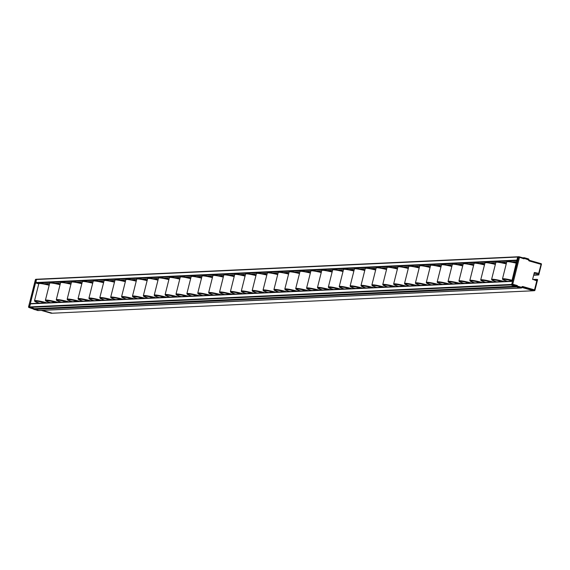 <?xml version="1.0" encoding="UTF-8"?>
<svg xmlns="http://www.w3.org/2000/svg" width="570" height="570" viewBox="0 0 570 570"><rect width="100%" height="100%" fill="white"/><g stroke="black" fill="none" stroke-linecap="round" stroke-linejoin="round"><path stroke-width="0.85" d="M523.381 257.775L524.136 257.74M38.767 283.846L35.874 283.012L36.395 279.507L29.505 306.931L30.595 303.603L511.589 281.174M511.853 281.145L517.653 257.049L518.08 256.785L517.132 260.554M44.011 283.753L49.611 283.497M54.898 283.247L60.491 282.984M65.778 282.741L71.378 282.478M76.665 282.236L82.258 281.972M87.545 281.722L93.138 281.466M98.425 281.217L104.025 280.953M109.312 280.711L114.905 280.447M120.192 280.198L125.785 279.941M131.072 279.692L136.672 279.428M141.959 279.186L147.552 278.922M152.838 278.673L158.439 278.416M163.725 278.167L169.319 277.911M174.605 277.661L180.198 277.398M185.485 277.155L191.085 276.892M196.372 276.642L201.965 276.386M207.252 276.137L212.852 275.873M218.139 275.631L223.732 275.367M229.019 275.118L234.612 274.861M239.899 274.612L245.499 274.355M250.786 274.106L256.379 273.842M261.666 273.6L267.266 273.336M272.553 273.087L278.146 272.831M283.433 272.581L289.026 272.317M294.312 272.075L299.913 271.812M305.199 271.562L310.793 271.306M316.079 271.056L321.68 270.8M326.966 270.55L332.559 270.287M337.846 270.045L343.439 269.781M348.726 269.532L354.326 269.275M359.613 269.026L365.206 268.762M370.493 268.52L376.086 268.256M381.373 268.007L386.973 267.75M392.26 267.501L397.853 267.245M403.14 266.995L408.74 266.732M414.027 266.489L419.62 266.226M424.907 265.976L430.5 265.72M435.786 265.47L441.387 265.207M446.673 264.964L452.267 264.701M457.553 264.452L463.154 264.195M468.44 263.946L474.033 263.682M479.32 263.44L484.913 263.176M490.2 262.934L495.8 262.67M501.087 262.421L506.68 262.164M511.967 261.915L516.484 261.701M534.104 273.472L537.118 273.329L536.762 274.747L537.774 275.039L533.655 275.232M533.741 274.89L536.762 274.747L537.118 273.329L534.339 272.531L538.329 273.272L537.973 274.697L538.778 274.982L536.762 274.747L537.973 274.697M534.888 290.329L537.617 279.599L535.601 279.371L535.337 280.411L535.601 279.371L532.665 279.507M38.368 310.493A1.104 1.04 -92.7 0 1 37.734 310.529L28.764 307.422L29.754 307.38L29.505 306.931L34.321 308.691L29.754 307.38L511.012 284.922L519.961 288.021A1.104 1.04 87.3 0 0 520.275 288.057A1.104 1.04 -92.7 0 1 519.961 288.021L511.012 284.922L510.763 284.466L511.981 284.879L512.736 284.252L511.732 284.423L511.981 284.879L516.548 286.183L34.321 308.691L34.599 309.189L34.321 308.691L28.785 307.43L28.55 306.952M39.337 310.451A1.104 1.04 -92.7 0 1 38.703 310.479L33.844 309.41L34.599 309.189L38.703 310.479L34.813 309.368L517.033 286.86L517.589 286.176L517.033 286.86L520.923 287.971L521.343 287.252L517.589 286.176L517.247 285.541L516.548 286.183L516.819 286.689L33.63 309.239L33.359 308.74M51.45 313.243L42.287 310.365L52.312 313.222L533.57 290.764L522.113 287.494L534.539 290.714L534.902 290.415L534.518 289.888L534.432 290.707L522.498 287.28L522.918 286.56A1.104 1.04 87.3 0 0 521.735 287.081L521.343 287.252M52.419 313.201L51.186 313.243M35.397 279.671L36.608 279.257M520.588 287.993A1.104 1.04 -92.7 0 1 520.275 288.057L521.244 288.014A1.104 1.04 87.3 0 1 520.923 287.971L38.703 310.479A1.104 1.04 87.3 0 0 39.024 310.522L37.691 310.515M517.247 285.541L512.736 284.252L519.441 257.54L519.071 256.749L518.622 256.999L523.958 258.83L524.55 258.474L524.372 257.733L524.55 258.474L528.561 259.906A1.104 1.04 87.3 0 0 529.338 260.989L540.937 264.309L541.5 264.166L541.258 263.725M529.323 260.298L541.236 263.711L538.308 274.79M523.958 258.83L523.638 258.06L518.935 256.728L35.746 279.286L28.5 306.974L28.764 307.422M523.638 258.06L519.099 256.757M536.812 279.314L536.456 280.732L532.644 279.257L534.339 272.51L538.329 273.272M533.677 290.743L52.312 313.222M56.708 283.611L58.055 283.262L56.758 283.162M44.595 283.732L47.103 284.06L45.878 283.668M58.91 283.49L57.584 283.119M48.03 283.995L46.697 283.632M80.676 282.471L79.351 282.107M79.6 282.179L79.772 282.528L78.475 282.599M79.536 282.435L78.525 282.143M69.789 282.977L68.464 282.613M68.713 282.684L68.885 283.041L67.595 283.105M68.649 282.941L67.645 282.656M90.48 281.673L90.651 282.022L89.362 282.086M90.416 281.929L89.412 281.637M91.556 281.965L90.231 281.601M99.686 281.466L98.767 281.202M49.255 284.915A9.939 0.99 -165.9 0 0 39.323 283.347L38.881 283.611A10.31 1.033 14.1 0 1 49.17 285.235M46.982 302.841A10.31 1.033 -165.9 0 0 34.521 300.746L38.803 283.696A10.31 1.033 14.1 0 1 38.881 283.611M34.521 300.746A10.31 1.033 -165.9 0 0 34.549 300.86L34.813 301.302A9.939 0.99 -165.9 0 0 39.287 303.197M45.415 302.912A9.206 0.919 -165.9 0 0 35.582 301.288A9.206 0.919 -165.9 0 0 39.529 303.19M42.942 303.026L42.002 303.069M45.657 302.898A9.939 0.99 -165.9 0 0 34.813 301.302M60.135 284.409A9.939 0.99 -165.9 0 0 50.203 282.834L49.761 283.098A10.31 1.033 14.1 0 1 60.057 284.729M57.869 302.335A10.31 1.033 -165.9 0 0 45.408 300.24L49.69 283.19A10.31 1.033 14.1 0 1 49.761 283.098M45.408 300.24A10.31 1.033 -165.9 0 0 45.429 300.347L45.7 300.789A9.939 0.99 -165.9 0 0 50.167 302.691M56.295 302.406A9.206 0.919 -165.9 0 0 46.462 300.782A9.206 0.919 -165.9 0 0 50.417 302.677M53.822 302.52L52.882 302.563M56.544 302.392A9.939 0.99 -165.9 0 0 45.7 300.789M71.015 283.903A9.939 0.99 -165.9 0 0 61.09 282.328L60.648 282.592A10.31 1.033 14.1 0 1 70.937 284.223M68.749 301.822A10.31 1.033 -165.9 0 0 56.288 299.727L60.57 282.677A10.31 1.033 14.1 0 1 60.648 282.592M56.288 299.727A10.31 1.033 -165.9 0 0 56.309 299.841L56.58 300.283A9.939 0.99 -165.9 0 0 61.047 302.185M67.175 301.901A9.206 0.919 -165.9 0 0 57.342 300.269A9.206 0.919 -165.9 0 0 61.296 302.171M64.709 302.014L63.769 302.057M67.424 301.886A9.939 0.99 -165.9 0 0 56.58 300.283M81.902 283.397A9.939 0.99 -165.9 0 0 71.97 281.822L71.528 282.086A10.31 1.033 14.1 0 1 81.816 283.71M79.629 301.316A10.31 1.033 -165.9 0 0 67.167 299.221L71.45 282.171A10.31 1.033 14.1 0 1 71.528 282.086M67.167 299.221A10.31 1.033 -165.9 0 0 67.196 299.336L67.46 299.777A9.939 0.99 -165.9 0 0 71.934 301.673M78.062 301.387A9.206 0.919 -165.9 0 0 68.229 299.763A9.206 0.919 -165.9 0 0 72.183 301.665M75.589 301.502L74.649 301.551M78.311 301.38A9.939 0.99 -165.9 0 0 67.46 299.777M92.782 282.884A9.939 0.99 -165.9 0 0 82.857 281.316L82.408 281.573A10.31 1.033 14.1 0 1 92.703 283.204M90.516 300.81A10.31 1.033 -165.9 0 0 78.054 298.716L82.337 281.666A10.31 1.033 14.1 0 1 82.408 281.573M78.054 298.716A10.31 1.033 -165.9 0 0 78.076 298.83L78.346 299.264A9.939 0.99 -165.9 0 0 82.814 301.167M88.941 300.882A9.206 0.919 -165.9 0 0 79.109 299.257A9.206 0.919 -165.9 0 0 83.063 301.152M86.469 300.996L85.536 301.038M89.191 300.867A9.939 0.99 -165.9 0 0 78.346 299.264M111.122 281.074L112.418 281.003L111.171 280.618M99.009 281.188L100.028 281.53M101.36 281.16L101.538 281.516L100.007 281.53M113.323 280.946L111.998 280.583M101.296 281.416L100.291 281.131M102.443 281.452L101.111 281.088M135.09 279.934L133.765 279.564M134.014 279.642L134.185 279.991L132.888 280.055M133.95 279.891L132.938 279.606M124.203 280.44L122.878 280.077M123.127 280.148L123.298 280.497L122.009 280.561M123.063 280.404L122.058 280.112M144.894 279.129L145.065 279.485L143.775 279.549M144.83 279.386L143.825 279.101M145.97 279.421L144.645 279.058M154.1 278.922L153.18 278.659M103.669 282.378A9.939 0.99 -165.9 0 0 93.737 280.803L93.295 281.067A10.31 1.033 14.1 0 1 103.583 282.699M101.396 300.297A10.31 1.033 -165.9 0 0 88.934 298.203L93.216 281.153A10.31 1.033 14.1 0 1 93.295 281.067M88.934 298.203A10.31 1.033 -165.9 0 0 88.963 298.317L89.226 298.758A9.939 0.99 -165.9 0 0 93.694 300.661M99.828 300.376A9.206 0.919 -165.9 0 0 89.996 298.744A9.206 0.919 -165.9 0 0 93.943 300.647M97.356 300.49L96.415 300.533M100.071 300.362A9.939 0.99 -165.9 0 0 89.226 298.758M114.549 281.872A9.939 0.99 -165.9 0 0 104.616 280.298L104.175 280.561A10.31 1.033 14.1 0 1 114.47 282.193M112.283 299.791A10.31 1.033 -165.9 0 0 99.814 297.697L104.103 280.647A10.31 1.033 14.1 0 1 104.175 280.561M99.814 297.697A10.31 1.033 -165.9 0 0 99.843 297.811L100.106 298.252A9.939 0.99 -165.9 0 0 104.581 300.155M110.708 299.863A9.206 0.919 -165.9 0 0 100.876 298.238A9.206 0.919 -165.9 0 0 104.83 300.141M108.236 299.984L107.295 300.027M110.958 299.856A9.939 0.99 -165.9 0 0 100.106 298.252M125.428 281.359A9.939 0.99 -165.9 0 0 115.503 279.792L115.062 280.055A10.31 1.033 14.1 0 1 125.35 281.68M123.163 299.286A10.31 1.033 -165.9 0 0 110.701 297.191L114.983 280.141A10.31 1.033 14.1 0 1 115.062 280.055M110.701 297.191A10.31 1.033 -165.9 0 0 110.723 297.305L110.993 297.747A9.939 0.99 -165.9 0 0 115.461 299.642M121.588 299.357A9.206 0.919 -165.9 0 0 111.756 297.732A9.206 0.919 -165.9 0 0 115.71 299.635M119.123 299.471L118.182 299.514M121.838 299.343A9.939 0.99 -165.9 0 0 110.993 297.747M136.315 280.853A9.939 0.99 -165.9 0 0 126.383 279.279L125.941 279.542A10.31 1.033 14.1 0 1 136.23 281.174M134.043 298.78A10.31 1.033 -165.9 0 0 121.581 296.685L125.863 279.635A10.31 1.033 14.1 0 1 125.941 279.542M121.581 296.685A10.31 1.033 -165.9 0 0 121.61 296.792L121.873 297.234A9.939 0.99 -165.9 0 0 126.348 299.136M132.475 298.851A9.206 0.919 -165.9 0 0 122.643 297.227A9.206 0.919 -165.9 0 0 126.59 299.122M130.003 298.965L129.062 299.008M132.725 298.837A9.939 0.99 -165.9 0 0 121.873 297.234M147.195 280.347A9.939 0.99 -165.9 0 0 137.27 278.773L136.821 279.036A10.31 1.033 14.1 0 1 147.117 280.668M144.93 298.267A10.31 1.033 -165.9 0 0 132.468 296.172L136.75 279.122A10.31 1.033 14.1 0 1 136.821 279.036M132.468 296.172A10.31 1.033 -165.9 0 0 132.489 296.286L132.76 296.728A9.939 0.99 -165.9 0 0 137.227 298.63M143.355 298.345A9.206 0.919 -165.9 0 0 133.523 296.714A9.206 0.919 -165.9 0 0 137.477 298.616M140.883 298.459L139.949 298.502M143.604 298.331A9.939 0.99 -165.9 0 0 132.76 296.728M165.535 278.531L166.832 278.466L165.585 278.082M153.423 278.652L155.931 278.979L154.705 278.588M167.737 278.409L166.412 278.046M156.857 278.915L155.525 278.552M189.504 277.391L188.178 277.027M188.428 277.098L188.599 277.447L187.302 277.519M188.364 277.355L187.352 277.063M178.617 277.896L177.291 277.533M177.541 277.604L177.712 277.961L176.422 278.025M177.477 277.861L176.472 277.576M199.308 276.592L199.479 276.942L198.189 277.006M199.243 276.849L198.239 276.557M200.384 276.885L199.058 276.521M208.513 276.386L207.594 276.122M158.075 279.841A9.939 0.99 -165.9 0 0 148.15 278.267L147.708 278.531A10.31 1.033 14.1 0 1 157.997 280.155M155.81 297.761A10.31 1.033 -165.9 0 0 143.348 295.666L147.63 278.616A10.31 1.033 14.1 0 1 147.708 278.531M143.348 295.666A10.31 1.033 -165.9 0 0 143.376 295.78L143.64 296.222A9.939 0.99 -165.9 0 0 148.107 298.117M154.235 297.832A9.206 0.919 -165.9 0 0 144.402 296.208A9.206 0.919 -165.9 0 0 148.357 298.11M151.77 297.946L150.829 297.996M154.484 297.825A9.939 0.99 -165.9 0 0 143.64 296.222M168.962 279.329A9.939 0.99 -165.9 0 0 159.03 277.761L158.588 278.017A10.31 1.033 14.1 0 1 168.884 279.649M166.697 297.255A10.31 1.033 -165.9 0 0 154.228 295.16L158.51 278.11A10.31 1.033 14.1 0 1 158.588 278.017M154.228 295.16A10.31 1.033 -165.9 0 0 154.256 295.274L154.52 295.709A9.939 0.99 -165.9 0 0 158.994 297.611M165.122 297.326A9.206 0.919 -165.9 0 0 155.289 295.702A9.206 0.919 -165.9 0 0 159.244 297.597M162.65 297.44L161.709 297.483M165.371 297.312A9.939 0.99 -165.9 0 0 154.52 295.709M179.842 278.823A9.939 0.99 -165.9 0 0 169.917 277.248L169.475 277.512A10.31 1.033 14.1 0 1 179.764 279.143M177.576 296.742A10.31 1.033 -165.9 0 0 165.115 294.647L169.397 277.597A10.31 1.033 14.1 0 1 169.475 277.512M165.115 294.647A10.31 1.033 -165.9 0 0 165.136 294.761L165.407 295.203A9.939 0.99 -165.9 0 0 169.874 297.105M176.002 296.82A9.206 0.919 -165.9 0 0 166.169 295.189A9.206 0.919 -165.9 0 0 170.124 297.091M173.537 296.934L172.596 296.977M176.251 296.806A9.939 0.99 -165.9 0 0 165.407 295.203M190.729 278.317A9.939 0.99 -165.9 0 0 180.797 276.742L180.355 277.006A10.31 1.033 14.1 0 1 190.644 278.637M188.456 296.236A10.31 1.033 -165.9 0 0 175.995 294.141L180.277 277.091A10.31 1.033 14.1 0 1 180.355 277.006M175.995 294.141A10.31 1.033 -165.9 0 0 176.023 294.255L176.287 294.697A9.939 0.99 -165.9 0 0 180.761 296.599M186.889 296.307A9.206 0.919 -165.9 0 0 177.056 294.683A9.206 0.919 -165.9 0 0 181.004 296.585M184.416 296.429L183.476 296.471M187.131 296.3A9.939 0.99 -165.9 0 0 176.287 294.697M201.609 277.804A9.939 0.99 -165.9 0 0 191.684 276.236L191.235 276.5A10.31 1.033 14.1 0 1 201.531 278.124M199.343 295.73A10.31 1.033 -165.9 0 0 186.882 293.636L191.164 276.585A10.31 1.033 14.1 0 1 191.235 276.5M186.882 293.636A10.31 1.033 -165.9 0 0 186.903 293.75L187.174 294.191A9.939 0.99 -165.9 0 0 191.641 296.087M197.769 295.802A9.206 0.919 -165.9 0 0 187.936 294.177A9.206 0.919 -165.9 0 0 191.891 296.079M195.296 295.916L194.356 295.958M198.018 295.787A9.939 0.99 -165.9 0 0 187.174 294.191M219.949 275.994L221.295 275.638L219.999 275.545M207.836 276.108L209.304 276.493L210.366 276.436L209.119 276.051M222.15 275.866L220.825 275.502M211.27 276.379L209.938 276.008M243.917 274.854L242.592 274.491M242.841 274.562L243.012 274.911L241.716 274.975M242.777 274.818L241.766 274.526M233.03 275.36L231.705 274.996M231.89 275.324L230.886 275.032M230.836 275.481L232.104 275.424M253.721 274.049L253.892 274.405L252.603 274.469M253.657 274.305L252.645 274.02M254.797 274.341L253.472 273.978M262.92 273.842L262.008 273.579M212.489 277.298A9.939 0.99 -165.9 0 0 202.564 275.723L202.122 275.987A10.31 1.033 14.1 0 1 212.411 277.618M210.223 295.217A10.31 1.033 -165.9 0 0 197.762 293.13L202.044 276.079A10.31 1.033 14.1 0 1 202.122 275.987M197.762 293.13A10.31 1.033 -165.9 0 0 197.79 293.237L198.054 293.678A9.939 0.99 -165.9 0 0 202.521 295.581M208.648 295.296A9.206 0.919 -165.9 0 0 198.816 293.664A9.206 0.919 -165.9 0 0 202.77 295.566M206.183 295.41L205.243 295.452M208.898 295.281A9.939 0.99 -165.9 0 0 198.054 293.678M223.376 276.792A9.939 0.99 -165.9 0 0 213.444 275.217L213.002 275.481A10.31 1.033 14.1 0 1 223.297 277.113M221.103 294.711A10.31 1.033 -165.9 0 0 208.641 292.617L212.923 275.567A10.31 1.033 14.1 0 1 213.002 275.481M208.641 292.617A10.31 1.033 -165.9 0 0 208.67 292.731L208.934 293.172A9.939 0.99 -165.9 0 0 213.408 295.075M219.536 294.79A9.206 0.919 -165.9 0 0 209.703 293.158A9.206 0.919 -165.9 0 0 213.657 295.06M217.063 294.904L216.123 294.947M219.785 294.776A9.939 0.99 -165.9 0 0 208.934 293.172M234.256 276.286A9.939 0.99 -165.9 0 0 224.331 274.712L223.882 274.975A10.31 1.033 14.1 0 1 234.177 276.6M231.99 294.206A10.31 1.033 -165.9 0 0 219.528 292.111L223.811 275.061A10.31 1.033 14.1 0 1 223.882 274.975M219.528 292.111A10.31 1.033 -165.9 0 0 219.55 292.225L219.82 292.666A9.939 0.99 -165.9 0 0 224.288 294.562M230.415 294.277A9.206 0.919 -165.9 0 0 220.583 292.652A9.206 0.919 -165.9 0 0 224.537 294.555M227.95 294.391L227.01 294.441M230.665 294.27A9.939 0.99 -165.9 0 0 219.82 292.666M245.143 275.773A9.939 0.99 -165.9 0 0 235.211 274.206L234.769 274.462A10.31 1.033 14.1 0 1 245.057 276.094M242.87 293.7A10.31 1.033 -165.9 0 0 230.408 291.605L234.69 274.555A10.31 1.033 14.1 0 1 234.769 274.462M230.408 291.605A10.31 1.033 -165.9 0 0 230.437 291.719L230.7 292.154A9.939 0.99 -165.9 0 0 235.175 294.056M241.302 293.771A9.206 0.919 -165.9 0 0 231.47 292.146A9.206 0.919 -165.9 0 0 235.417 294.042M238.83 293.885L237.889 293.928M241.545 293.757A9.939 0.99 -165.9 0 0 230.7 292.154M256.023 275.267A9.939 0.99 -165.9 0 0 246.097 273.693L245.649 273.956A10.31 1.033 14.1 0 1 255.944 275.588M253.757 293.187A10.31 1.033 -165.9 0 0 241.295 291.092L245.577 274.042A10.31 1.033 14.1 0 1 245.649 273.956M241.295 291.092A10.31 1.033 -165.9 0 0 241.317 291.206L241.587 291.648A9.939 0.99 -165.9 0 0 246.055 293.55M252.182 293.265A9.206 0.919 -165.9 0 0 242.35 291.633A9.206 0.919 -165.9 0 0 246.304 293.536M249.71 293.379L248.769 293.422M252.432 293.251A9.939 0.99 -165.9 0 0 241.587 291.648M274.362 273.45L275.709 273.101M262.25 273.572L263.262 273.913M264.601 273.543L264.772 273.892L263.247 273.913M275.488 273.037L275.638 273.393M275.424 273.294L274.412 273.002M276.564 273.329L275.239 272.966M264.537 273.799L263.532 273.507M265.677 273.835L264.352 273.472M298.331 272.31L296.998 271.947M297.255 272.018L297.426 272.367L296.129 272.439M297.191 272.275L296.179 271.99M287.444 272.823L286.119 272.453M286.368 272.524L286.539 272.88L285.249 272.945M286.304 272.781L285.299 272.496M308.135 271.512L308.306 271.862L307.009 271.926M308.071 271.769L307.059 271.477M309.211 271.805L307.886 271.441M317.333 271.306L316.421 271.042M266.903 274.761A9.939 0.99 -165.9 0 0 256.977 273.187L256.536 273.45A10.31 1.033 14.1 0 1 266.824 275.082M264.637 292.681A10.31 1.033 -165.9 0 0 252.175 290.586L256.457 273.536A10.31 1.033 14.1 0 1 256.536 273.45M252.175 290.586A10.31 1.033 -165.9 0 0 252.204 290.7L252.467 291.142A9.939 0.99 -165.9 0 0 256.935 293.037M263.062 292.752A9.206 0.919 -165.9 0 0 253.23 291.127A9.206 0.919 -165.9 0 0 257.184 293.03M260.597 292.873L259.656 292.916M263.312 292.745A9.939 0.99 -165.9 0 0 252.467 291.142M277.79 274.248A9.939 0.99 -165.9 0 0 267.857 272.681L267.416 272.945A10.31 1.033 14.1 0 1 277.711 274.569M275.517 292.175A10.31 1.033 -165.9 0 0 263.055 290.08L267.337 273.03A10.31 1.033 14.1 0 1 267.416 272.945M263.055 290.08A10.31 1.033 -165.9 0 0 263.084 290.194L263.347 290.636A9.939 0.99 -165.9 0 0 267.822 292.531M273.949 292.246A9.206 0.919 -165.9 0 0 264.117 290.622A9.206 0.919 -165.9 0 0 268.071 292.524M271.477 292.36L270.536 292.403M274.198 292.232A9.939 0.99 -165.9 0 0 263.347 290.636M288.669 273.743A9.939 0.99 -165.9 0 0 278.744 272.168L278.295 272.432A10.31 1.033 14.1 0 1 288.591 274.063M286.404 291.662A10.31 1.033 -165.9 0 0 273.942 289.574L278.224 272.524A10.31 1.033 14.1 0 1 278.295 272.432M273.942 289.574A10.31 1.033 -165.9 0 0 273.963 289.681L274.234 290.123A9.939 0.99 -165.9 0 0 278.702 292.025M284.829 291.74A9.206 0.919 -165.9 0 0 274.996 290.109A9.206 0.919 -165.9 0 0 278.951 292.011M282.364 291.854L281.423 291.897M285.078 291.726A9.939 0.99 -165.9 0 0 274.234 290.123M299.556 273.237A9.939 0.99 -165.9 0 0 289.624 271.662L289.182 271.926A10.31 1.033 14.1 0 1 299.471 273.557M297.284 291.156A10.31 1.033 -165.9 0 0 284.822 289.061L289.104 272.011A10.31 1.033 14.1 0 1 289.182 271.926M284.822 289.061A10.31 1.033 -165.9 0 0 284.85 289.175L285.114 289.617A9.939 0.99 -165.9 0 0 289.589 291.519M295.716 291.227A9.206 0.919 -165.9 0 0 285.884 289.603A9.206 0.919 -165.9 0 0 289.831 291.505M293.244 291.348L292.303 291.391M295.958 291.22A9.939 0.99 -165.9 0 0 285.114 289.617M310.436 272.731A9.939 0.99 -165.9 0 0 300.504 271.156L300.062 271.42A10.31 1.033 14.1 0 1 310.358 273.044M308.171 290.65A10.31 1.033 -165.9 0 0 295.709 288.555L299.991 271.505A10.31 1.033 14.1 0 1 300.062 271.42M295.709 288.555A10.31 1.033 -165.9 0 0 295.73 288.669L296.001 289.111A9.939 0.99 -165.9 0 0 300.468 291.006M306.596 290.721A9.206 0.919 -165.9 0 0 296.763 289.097A9.206 0.919 -165.9 0 0 300.718 290.999M304.123 290.835L303.183 290.885M306.845 290.714A9.939 0.99 -165.9 0 0 296.001 289.111M328.776 270.914L330.051 270.857L328.826 270.465M316.663 271.028L318.131 271.413L319.243 271.071M330.978 270.786L329.652 270.422M319.015 271.007L319.164 271.363M318.951 271.263L317.946 270.971M320.091 271.299L318.765 270.935M352.745 269.774L351.412 269.411M351.661 269.482L351.84 269.831L350.543 269.895M351.597 269.738L350.593 269.446M341.858 270.28L340.532 269.916M340.782 269.988L340.953 270.337L339.663 270.408M340.718 270.244L339.713 269.952M362.484 269.225L361.473 268.94M363.624 269.268L362.299 268.897M361.423 269.389L362.698 269.332M371.747 268.762L370.835 268.498M321.316 272.218A9.939 0.99 -165.9 0 0 311.391 270.65L310.949 270.907A10.31 1.033 14.1 0 1 321.238 272.538M319.05 290.144A10.31 1.033 -165.9 0 0 306.589 288.049L310.871 270.999A10.31 1.033 14.1 0 1 310.949 270.907M306.589 288.049A10.31 1.033 -165.9 0 0 306.61 288.163L306.881 288.598A9.939 0.99 -165.9 0 0 311.348 290.501M317.476 290.216A9.206 0.919 -165.9 0 0 307.643 288.591A9.206 0.919 -165.9 0 0 311.598 290.486M315.011 290.329L314.07 290.372M317.725 290.201A9.939 0.99 -165.9 0 0 306.881 288.598M332.203 271.712A9.939 0.99 -165.9 0 0 322.271 270.137L321.829 270.401A10.31 1.033 14.1 0 1 332.118 272.033M329.93 289.631A10.31 1.033 -165.9 0 0 317.469 287.536L321.751 270.486A10.31 1.033 14.1 0 1 321.829 270.401M317.469 287.536A10.31 1.033 -165.9 0 0 317.497 287.651L317.761 288.092A9.939 0.99 -165.9 0 0 322.235 289.995M328.363 289.71A9.206 0.919 -165.9 0 0 318.53 288.078A9.206 0.919 -165.9 0 0 322.485 289.98M325.89 289.824L324.95 289.866M328.612 289.695A9.939 0.99 -165.9 0 0 317.761 288.092M343.083 271.206A9.939 0.99 -165.9 0 0 333.158 269.631L332.709 269.895A10.31 1.033 14.1 0 1 343.005 271.527M340.817 289.125A10.31 1.033 -165.9 0 0 328.356 287.031L332.638 269.981A10.31 1.033 14.1 0 1 332.709 269.895M328.356 287.031A10.31 1.033 -165.9 0 0 328.377 287.145L328.648 287.586A9.939 0.99 -165.9 0 0 333.115 289.482M339.243 289.197A9.206 0.919 -165.9 0 0 329.41 287.572A9.206 0.919 -165.9 0 0 333.365 289.474M336.77 289.318L335.837 289.361M339.492 289.19A9.939 0.99 -165.9 0 0 328.648 287.586M353.97 270.693A9.939 0.99 -165.9 0 0 344.038 269.126L343.596 269.389A10.31 1.033 14.1 0 1 353.885 271.014M351.697 288.62A10.31 1.033 -165.9 0 0 339.236 286.525L343.518 269.475A10.31 1.033 14.1 0 1 343.596 269.389M339.236 286.525A10.31 1.033 -165.9 0 0 339.264 286.639L339.528 287.081A9.939 0.99 -165.9 0 0 343.995 288.976M350.13 288.691A9.206 0.919 -165.9 0 0 340.297 287.066A9.206 0.919 -165.9 0 0 344.244 288.969M347.657 288.805L346.717 288.847M350.372 288.677A9.939 0.99 -165.9 0 0 339.528 287.081M364.85 270.187A9.939 0.99 -165.9 0 0 354.918 268.613L354.476 268.876A10.31 1.033 14.1 0 1 364.772 270.508M362.584 288.107A10.31 1.033 -165.9 0 0 350.115 286.019L354.405 268.969A10.31 1.033 14.1 0 1 354.476 268.876M350.115 286.019A10.31 1.033 -165.9 0 0 350.144 286.126L350.408 286.567A9.939 0.99 -165.9 0 0 354.882 288.47M361.01 288.185A9.206 0.919 -165.9 0 0 351.177 286.553A9.206 0.919 -165.9 0 0 355.131 288.456M358.537 288.299L357.597 288.342M361.259 288.171A9.939 0.99 -165.9 0 0 350.408 286.567M383.19 268.37L384.486 268.306L383.24 267.921M371.077 268.491L372.545 268.869L373.599 268.812L372.36 268.434M385.391 268.249L384.066 267.886M374.504 268.755L373.179 268.392M407.158 267.23L405.826 266.867M406.075 266.938L406.253 267.294L404.957 267.358M406.011 267.195L405.006 266.91M396.271 267.743L394.946 267.38M395.195 267.451L395.366 267.8L394.077 267.864M395.131 267.708L394.126 267.416M416.962 266.432L417.133 266.781L415.836 266.853M416.898 266.689L415.886 266.397M418.038 266.724L416.713 266.361M426.161 266.226L425.249 265.962M375.73 269.681A9.939 0.99 -165.9 0 0 365.805 268.107L365.363 268.37A10.31 1.033 14.1 0 1 375.651 270.002M373.464 287.601A10.31 1.033 -165.9 0 0 361.002 285.506L365.284 268.456A10.31 1.033 14.1 0 1 365.363 268.37M361.002 285.506A10.31 1.033 -165.9 0 0 361.024 285.62L361.295 286.062A9.939 0.99 -165.9 0 0 365.762 287.964M371.889 287.672A9.206 0.919 -165.9 0 0 362.057 286.047A9.206 0.919 -165.9 0 0 366.011 287.95M369.424 287.793L368.484 287.836M372.139 287.665A9.939 0.99 -165.9 0 0 361.295 286.062M386.617 269.175A9.939 0.99 -165.9 0 0 376.684 267.601L376.243 267.864A10.31 1.033 14.1 0 1 386.531 269.489M384.344 287.095A10.31 1.033 -165.9 0 0 371.882 285L376.164 267.95A10.31 1.033 14.1 0 1 376.243 267.864M371.882 285A10.31 1.033 -165.9 0 0 371.911 285.114L372.174 285.556A9.939 0.99 -165.9 0 0 376.649 287.451M382.776 287.166A9.206 0.919 -165.9 0 0 372.944 285.541A9.206 0.919 -165.9 0 0 376.891 287.444M380.304 287.28L379.364 287.33M383.026 287.159A9.939 0.99 -165.9 0 0 372.174 285.556M397.497 268.662A9.939 0.99 -165.9 0 0 387.572 267.095L387.123 267.351A10.31 1.033 14.1 0 1 397.418 268.983M395.231 286.589A10.31 1.033 -165.9 0 0 382.769 284.494L387.051 267.444A10.31 1.033 14.1 0 1 387.123 267.351M382.769 284.494A10.31 1.033 -165.9 0 0 382.791 284.608L383.061 285.043A9.939 0.99 -165.9 0 0 387.529 286.945M393.656 286.66A9.206 0.919 -165.9 0 0 383.824 285.036A9.206 0.919 -165.9 0 0 387.778 286.931M391.184 286.774L390.251 286.817M393.906 286.646A9.939 0.99 -165.9 0 0 383.061 285.043M408.376 268.156A9.939 0.99 -165.9 0 0 398.451 266.582L398.01 266.846A10.31 1.033 14.1 0 1 408.298 268.477M406.111 286.076A10.31 1.033 -165.9 0 0 393.649 283.981L397.931 266.931A10.31 1.033 14.1 0 1 398.01 266.846M393.649 283.981A10.31 1.033 -165.9 0 0 393.678 284.095L393.941 284.537A9.939 0.99 -165.9 0 0 398.409 286.439M404.536 286.154A9.206 0.919 -165.9 0 0 394.704 284.523A9.206 0.919 -165.9 0 0 398.658 286.425M402.071 286.268L401.13 286.311M404.786 286.14A9.939 0.99 -165.9 0 0 393.941 284.537M419.264 267.651A9.939 0.99 -165.9 0 0 409.331 266.076L408.889 266.34A10.31 1.033 14.1 0 1 419.185 267.971M416.998 285.57A10.31 1.033 -165.9 0 0 404.529 283.475L408.811 266.425A10.31 1.033 14.1 0 1 408.889 266.34M404.529 283.475A10.31 1.033 -165.9 0 0 404.558 283.589L404.821 284.031A9.939 0.99 -165.9 0 0 409.296 285.926M415.423 285.641A9.206 0.919 -165.9 0 0 405.591 284.017A9.206 0.919 -165.9 0 0 409.545 285.919M412.951 285.762L412.01 285.805M415.673 285.634A9.939 0.99 -165.9 0 0 404.821 284.031M437.603 265.834L438.95 265.485M425.491 265.948L426.951 266.333L428.07 265.99M438.665 265.67L437.653 265.385M439.805 265.713L438.48 265.342M427.778 266.183L426.773 265.891M428.918 266.219L427.593 265.855M461.572 264.694L460.239 264.33M460.489 264.402L460.667 264.751L459.37 264.815M460.425 264.658L459.42 264.366M450.685 265.2L449.359 264.836M449.609 264.908L449.78 265.257L448.49 265.328M449.545 265.164L448.54 264.879M471.376 263.896L471.547 264.245L470.25 264.309M471.312 264.145L470.3 263.86M472.452 264.188L471.126 263.825M480.574 263.682L479.662 263.425M430.143 267.138A9.939 0.99 -165.9 0 0 420.218 265.57L419.776 265.834A10.31 1.033 14.1 0 1 430.065 267.458M427.878 285.064A10.31 1.033 -165.9 0 0 415.416 282.969L419.698 265.919A10.31 1.033 14.1 0 1 419.776 265.834M415.416 282.969A10.31 1.033 -165.9 0 0 415.437 283.083L415.708 283.525A9.939 0.99 -165.9 0 0 420.176 285.42M426.303 285.135A9.206 0.919 -165.9 0 0 416.471 283.511A9.206 0.919 -165.9 0 0 420.425 285.413M423.838 285.249L422.897 285.292M426.552 285.121A9.939 0.99 -165.9 0 0 415.708 283.525M441.03 266.632A9.939 0.99 -165.9 0 0 431.098 265.057L430.656 265.321A10.31 1.033 14.1 0 1 440.945 266.952M438.757 284.551A10.31 1.033 -165.9 0 0 426.296 282.456L430.578 265.413A10.31 1.033 14.1 0 1 430.656 265.321M426.296 282.456A10.31 1.033 -165.9 0 0 426.324 282.57L426.588 283.012A9.939 0.99 -165.9 0 0 431.062 284.915M437.19 284.63A9.206 0.919 -165.9 0 0 427.357 282.998A9.206 0.919 -165.9 0 0 431.305 284.9M434.718 284.743L433.777 284.786M437.432 284.615A9.939 0.99 -165.9 0 0 426.588 283.012M451.91 266.126A9.939 0.99 -165.9 0 0 441.985 264.551L441.536 264.815A10.31 1.033 14.1 0 1 451.832 266.447M449.645 284.045A10.31 1.033 -165.9 0 0 437.183 281.951L441.465 264.9A10.31 1.033 14.1 0 1 441.536 264.815M437.183 281.951A10.31 1.033 -165.9 0 0 437.204 282.065L437.475 282.506A9.939 0.99 -165.9 0 0 441.942 284.409M448.07 284.117A9.206 0.919 -165.9 0 0 438.237 282.492A9.206 0.919 -165.9 0 0 442.192 284.394M445.598 284.238L444.657 284.28M448.319 284.109A9.939 0.99 -165.9 0 0 437.475 282.506M462.79 265.62A9.939 0.99 -165.9 0 0 452.865 264.045L452.423 264.309A10.31 1.033 14.1 0 1 462.712 265.934M460.524 283.539A10.31 1.033 -165.9 0 0 448.063 281.445L452.345 264.394A10.31 1.033 14.1 0 1 452.423 264.309M448.063 281.445A10.31 1.033 -165.9 0 0 448.091 281.559L448.355 282A9.939 0.99 -165.9 0 0 452.822 283.896M458.95 283.611A9.206 0.919 -165.9 0 0 449.117 281.986A9.206 0.919 -165.9 0 0 453.072 283.889M456.484 283.725L455.544 283.774M459.199 283.603A9.939 0.99 -165.9 0 0 448.355 282M473.677 265.107A9.939 0.99 -165.9 0 0 463.745 263.54L463.303 263.796A10.31 1.033 14.1 0 1 473.599 265.428M471.411 283.034A10.31 1.033 -165.9 0 0 458.943 280.939L463.225 263.889A10.31 1.033 14.1 0 1 463.303 263.796M458.943 280.939A10.31 1.033 -165.9 0 0 458.971 281.053L459.235 281.487A9.939 0.99 -165.9 0 0 463.709 283.39M469.837 283.105A9.206 0.919 -165.9 0 0 460.004 281.48A9.206 0.919 -165.9 0 0 463.959 283.376M467.364 283.219L466.424 283.262M470.086 283.091A9.939 0.99 -165.9 0 0 459.235 281.487M492.017 263.297L493.292 263.233L492.067 262.841M479.904 263.411L481.365 263.789L482.484 263.447M494.219 263.169L492.893 262.806M482.256 263.383L482.405 263.746M482.192 263.639L481.187 263.354M483.332 263.675L482.006 263.312M515.978 262.15L514.653 261.787L515.978 262.15M514.838 262.115L513.784 262.278L515.073 262.214L513.834 261.829L514.838 262.115M505.098 262.663L503.773 262.3M504.022 262.371L504.194 262.72L502.904 262.784M503.958 262.627L502.947 262.335M484.557 264.601A9.939 0.99 -165.9 0 0 474.632 263.026L474.183 263.29A10.31 1.033 14.1 0 1 484.479 264.922M482.291 282.52A10.31 1.033 -165.9 0 0 469.83 280.426L474.112 263.376A10.31 1.033 14.1 0 1 474.183 263.29M469.83 280.426A10.31 1.033 -165.9 0 0 469.851 280.54L470.122 280.982A9.939 0.99 -165.9 0 0 474.589 282.884M480.717 282.599A9.206 0.919 -165.9 0 0 470.884 280.967A9.206 0.919 -165.9 0 0 474.839 282.87M478.251 282.713L477.311 282.756M480.966 282.585A9.939 0.99 -165.9 0 0 470.122 280.982M495.444 264.095A9.939 0.99 -165.9 0 0 485.512 262.521L485.07 262.784A10.31 1.033 14.1 0 1 495.359 264.409M493.171 282.015A10.31 1.033 -165.9 0 0 480.709 279.92L484.992 262.87A10.31 1.033 14.1 0 1 485.07 262.784M480.709 279.92A10.31 1.033 -165.9 0 0 480.738 280.034L481.002 280.476A9.939 0.99 -165.9 0 0 485.476 282.371M491.604 282.086A9.206 0.919 -165.9 0 0 481.771 280.461A9.206 0.919 -165.9 0 0 485.718 282.364M489.131 282.2L488.191 282.25M491.846 282.079A9.939 0.99 -165.9 0 0 481.002 280.476M506.324 263.582A9.939 0.99 -165.9 0 0 496.399 262.015L495.95 262.278A10.31 1.033 14.1 0 1 506.245 263.903M504.058 281.509A10.31 1.033 -165.9 0 0 491.597 279.414L495.879 262.364A10.31 1.033 14.1 0 1 495.95 262.278M491.597 279.414A10.31 1.033 -165.9 0 0 491.618 279.528L491.889 279.97A9.939 0.99 -165.9 0 0 496.356 281.865M502.484 281.58A9.206 0.919 -165.9 0 0 492.651 279.956A9.206 0.919 -165.9 0 0 496.605 281.858M500.011 281.694L499.071 281.737M502.733 281.566A9.939 0.99 -165.9 0 0 491.889 279.97M516.199 262.827A9.939 0.99 -165.9 0 0 507.279 261.502L506.837 261.765A10.31 1.033 14.1 0 1 516.121 263.148M511.839 280.198A10.31 1.033 -165.9 0 0 502.476 278.901L506.759 261.858A10.31 1.033 14.1 0 1 506.837 261.765M502.476 278.901A10.31 1.033 -165.9 0 0 502.505 279.015L502.769 279.457A9.939 0.99 -165.9 0 0 507.236 281.359M511.718 280.661A9.206 0.919 -165.9 0 0 503.531 279.442A9.206 0.919 -165.9 0 0 507.485 281.345M510.898 281.188L509.958 281.231M511.739 280.59A9.939 0.99 -165.9 0 0 502.769 279.457M522.761 257.804L523.167 257.79M522.832 257.825L524.087 257.768L523.616 258.053M36.822 279.25L517.866 256.799M36.395 279.507L518.622 256.999L511.732 284.423L28.543 306.974L35.425 279.557L36.395 279.507M35.632 282.563L516.883 260.105M35.874 283.012L516.769 260.568M30.274 303.874L511.532 281.416M41.304 310.415L51.215 313.251L41.318 310.408M538.75 274.947L541.45 264.188M528.561 259.906L529.06 259.92L529.338 260.989M529.017 259.92A1.104 1.04 87.3 0 0 528.29 258.865L528.305 259.549M524.4 257.747L528.269 258.851L524.372 257.733L522.711 257.79M522.141 287.394L521.244 288.014A1.104 1.04 87.3 0 0 522.099 287.458L521.735 287.081M537.147 279.407L534.518 289.888L522.918 286.56M518.835 256.757L518.08 256.785M511.596 281.153L30.595 303.603M520.275 288.057L39.024 310.522M533.57 290.764L534.902 290.415L537.617 279.599M538.778 274.982L541.236 263.711L529.302 260.291L528.269 258.851M42.144 302.129L41.931 302.983M53.024 301.615L52.811 302.478M63.911 301.11L63.698 301.965M74.791 300.604L74.577 301.459M85.678 300.098L85.457 300.953M48.137 283.561L47.88 284.58M58.76 284.074L59.016 283.055M69.903 282.549L69.647 283.568M80.783 282.043L80.527 283.055M91.663 281.53L91.414 282.549M96.558 299.585L96.344 300.447M107.438 299.079L107.224 299.934M118.325 298.573L118.111 299.428M129.205 298.06L128.991 298.922M140.092 297.554L139.871 298.409M102.55 281.024L102.294 282.043M113.174 281.537L113.43 280.518M124.317 280.005L124.061 281.024M135.197 279.5L134.94 280.518M146.077 278.994L145.82 280.012M150.972 297.048L150.758 297.903M161.852 296.543L161.638 297.397M172.739 296.03L172.518 296.892M183.618 295.524L183.405 296.379M194.498 295.018L194.285 295.873M156.964 278.481L156.707 279.5M167.587 278.994L167.844 277.975M178.731 277.469L178.474 278.488M189.611 276.963L189.354 277.982M200.49 276.45L200.234 277.469M205.385 294.505L205.171 295.367M216.265 293.999L216.051 294.854M227.152 293.493L226.931 294.348M238.032 292.987L237.818 293.842M248.912 292.474L248.698 293.336M211.377 275.944L211.121 276.963M222.001 276.457L222.257 275.438M233.137 274.925L232.888 275.944M244.024 274.419L243.768 275.438M254.904 273.913L254.647 274.932M259.799 291.968L259.585 292.823M270.679 291.462L270.465 292.317M281.566 290.949L281.345 291.812M292.446 290.443L292.232 291.298M303.326 289.938L303.112 290.793M265.791 273.408L265.535 274.427M276.414 273.913L276.671 272.895M287.551 272.389L287.301 273.408M298.438 271.883L298.181 272.902M309.318 271.37L309.061 272.389M314.213 289.432L313.999 290.287M325.092 288.919L324.879 289.781M335.979 288.413L335.759 289.268M346.859 287.907L346.645 288.762M357.739 287.394L357.525 288.256M320.205 270.864L319.948 271.883M330.828 271.377L331.084 270.358M341.964 269.852L341.715 270.864M352.851 269.339L352.595 270.358M363.731 268.833L363.475 269.852M368.626 286.888L368.412 287.743M379.506 286.382L379.292 287.237M390.393 285.876L390.172 286.731M401.273 285.363L401.059 286.226M412.153 284.858L411.939 285.713M374.618 268.328L374.362 269.346M385.242 268.833L385.498 267.815M396.378 267.309L396.122 268.328M407.265 266.803L407.009 267.822M418.145 266.297L417.888 267.309M423.04 284.352L422.819 285.207M433.92 283.839L433.706 284.701M444.799 283.333L444.586 284.188M455.686 282.827L455.473 283.682M466.566 282.321L466.353 283.176M429.032 265.784L428.775 266.803M439.655 266.297L439.912 265.278M450.792 264.772L450.535 265.791M461.679 264.259L461.422 265.278M472.559 263.753L472.302 264.772M477.453 281.808L477.232 282.663M488.333 281.302L488.12 282.157M499.213 280.796L498.999 281.651M510.1 280.283L509.886 281.145M483.445 263.247L483.189 264.266M494.069 263.753L494.325 262.741M505.205 262.228L504.949 263.247M516.092 261.723L515.836 262.741"/></g></svg>
